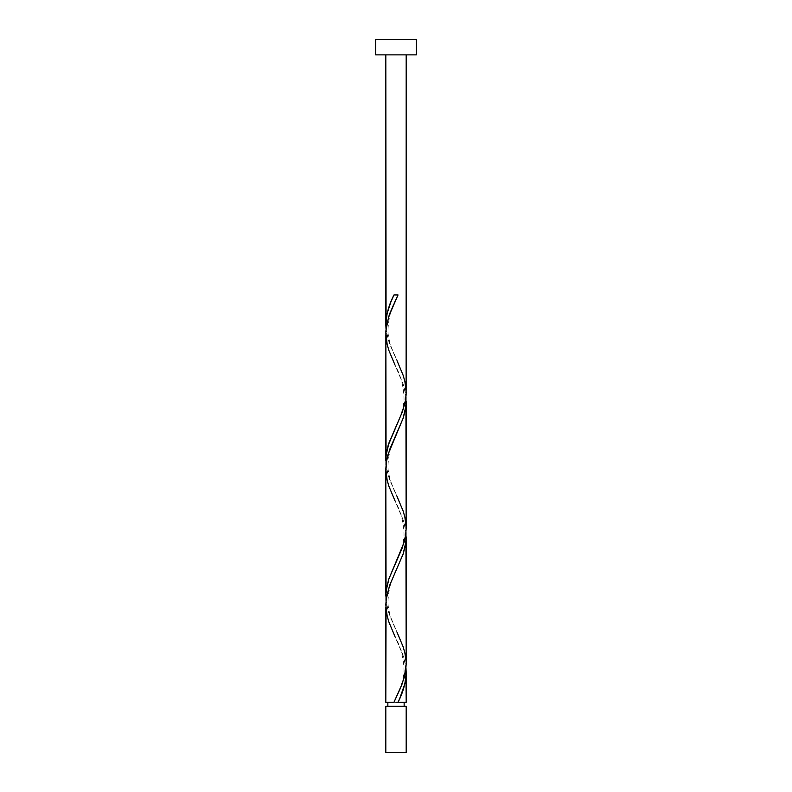 <?xml version="1.0" encoding="UTF-8"?>
<svg xmlns="http://www.w3.org/2000/svg" width="792" height="792" viewBox="0 0 792 792"><rect width="100%" height="100%" fill="white"/><g stroke="black" fill="none" stroke-linecap="round" stroke-linejoin="round"><path stroke-width="0.59" stroke-dasharray="3.96 2.97" d="M396 702.256L385.813 702.256L396 702.256M387.852 706.325L406.187 706.325L387.852 706.325M406.187 54.876L375.636 54.876L406.187 54.876M385.862 606.88L387.021 615.364L389.535 623.839L403.465 656.479L405.979 668.309L404.237 659.053L402.217 652.885L394.98 636.53C400.742 646.648 403.772 658.152 404.068 671.042C403.207 684.199 396.604 696.287 394.98 700.088M385.862 471.111L387.021 479.596L389.535 488.07L403.465 520.71L405.979 532.541L404.237 523.284L402.217 517.107L394.98 500.762C400.742 510.88 403.772 522.383 404.068 535.273C403.207 548.42 396.604 560.508 394.98 564.32M406.138 661.855L404.979 653.37L402.465 644.896L388.535 612.256L386.021 600.425L387.763 609.682L389.783 615.849L397.02 632.204C395.396 628.393 388.793 616.315 387.932 603.158C388.228 590.268 391.258 578.764 397.02 568.646M385.862 335.333L387.021 343.827L389.535 352.301L403.465 384.942L405.979 396.772L404.237 387.506L402.217 381.338L394.98 364.983C400.742 375.101 403.772 386.615 404.068 399.505C403.207 412.652 396.604 424.74 394.98 428.551M406.138 526.086L404.979 517.592L402.465 509.117L388.535 476.487L386.021 464.656L387.763 473.913L389.783 480.081L397.02 496.435C395.396 492.624 388.793 480.536 387.932 467.389C388.228 454.499 391.258 442.985 397.02 432.868M406.138 390.317L404.979 381.823L402.465 373.349L388.535 340.708L386.021 328.878L387.763 338.135L389.783 344.312L397.02 360.667C395.396 356.855 388.793 344.767 387.932 331.62C388.228 318.721 391.258 307.217 397.02 297.099M375.636 39.6L416.364 39.6L375.636 39.6M385.813 752.4L406.187 752.4L385.813 752.4M398.029 294.941L393.97 294.941"/><path stroke-width="1.19" d="M385.813 706.325L385.813 752.4L406.187 752.4L406.187 706.325L385.813 706.325L406.187 706.325L406.187 752.4L385.813 752.4L385.813 706.325M387.852 702.256L387.852 706.325L387.852 702.256M404.148 706.325L404.148 702.256L404.148 706.325M375.636 39.6L375.636 54.876L416.364 54.876L416.364 39.6L375.636 39.6L375.636 54.876L416.364 54.876L416.364 39.6L375.636 39.6M386.07 329.403L385.813 54.876L385.813 324.562L387.13 313.444L390.743 302.336L393.97 294.941L398.029 294.941L388.724 316.463L385.882 330.828L385.813 460.33L386.258 453.964L388.13 445.47L402.346 411.84L405.177 402.128L406.118 394.852L406.187 54.876L406.138 390.317M399.703 698.544L398.029 702.256L406.187 702.256L406.187 672.636L404.87 683.743L399.703 698.544M405.93 532.016L406.187 663.983L405.593 671.398L402.217 683.743L393.97 702.256L385.813 702.256L393.97 702.256L400.554 687.902L404.356 677.14L406.187 663.983L406.187 536.867L405.405 545.361L403.197 553.846L389.654 585.357L386.07 599.9L385.813 702.256L385.862 606.88M386.07 600.95L385.813 468.983L385.813 596.099L386.595 587.605L388.803 579.12L403.96 542.748L405.613 535.481L406.187 528.214L406.187 401.089L405.405 409.583L403.197 418.077L388.04 454.44L386.387 461.706L385.862 471.111M405.93 667.785L406.187 702.256L398.029 702.256C403.108 692.386 405.821 682.516 406.187 672.636L405.979 668.309M397.02 632.204L403.098 646.708L404.87 652.885L406.138 661.855M405.93 396.248L406.138 526.086M386.07 465.171L385.862 335.333M396 702.256L398.029 702.256L396 702.256M393.97 294.941L398.029 294.941L393.97 294.941C388.892 304.811 386.179 314.681 385.813 324.562L386.021 328.878M397.02 360.667L403.098 375.17L404.87 381.338L406.187 392.446L405.593 399.851L402.217 412.196L388.902 443.055L386.08 455.4L386.021 464.656M397.02 496.435L403.098 510.939L404.87 517.107L406.187 528.214L405.593 535.62L402.217 547.965L388.902 578.823L386.08 591.169L386.021 600.425M394.98 636.53L388.902 622.027L387.13 615.849L385.813 604.751L386.407 597.336L389.783 584.991L403.098 554.143L405.92 541.797L405.979 532.541M394.98 500.762L388.902 486.248L387.13 480.081L385.813 468.983L386.407 461.568L389.783 449.222L403.098 418.364L405.92 406.029L405.979 396.772M394.98 364.983L388.902 350.48L387.13 344.312L385.833 331.967L386.407 325.799L389.783 313.454L398.029 294.941"/></g></svg>

